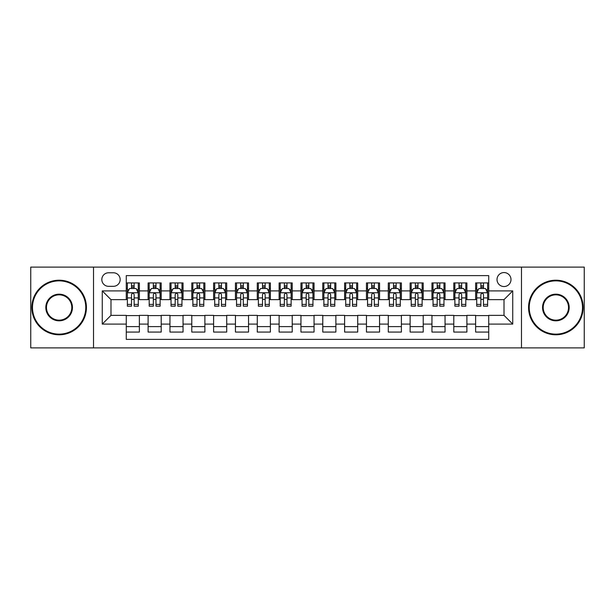 <?xml version="1.0" encoding="UTF-8"?>
<svg xmlns="http://www.w3.org/2000/svg" width="615" height="615" viewBox="0 0 615 615"><rect width="100%" height="100%" fill="white"/><g stroke="black" fill="none" stroke-linecap="round" stroke-linejoin="round"><path stroke-width="0.92" d="M504.008 272.568A6.988 6.988 0 0 0 497.02 279.548A6.988 6.988 0 0 0 504.008 286.536A6.988 6.988 0 0 0 510.996 279.548A6.988 6.988 0 0 0 504.008 272.568M521.474 347.89L584.25 347.89L584.25 267.11L521.474 267.11L521.474 347.89L93.526 347.89L93.526 267.11L30.75 267.11L30.75 347.89L93.526 347.89M488.725 282.938L475.626 282.938L475.626 290.903L466.893 290.903L466.893 299.643L475.626 299.643L475.626 290.903M466.893 290.903L466.893 282.938L453.793 282.938L453.793 290.903L445.052 290.903L445.052 299.643L453.793 299.643L453.793 290.903M445.052 290.903L445.052 282.938L431.953 282.938L431.953 290.903L423.22 290.903L423.22 299.643L431.953 299.643L431.953 290.903M423.22 290.903L423.22 282.938L410.12 282.938L410.12 290.903L401.387 290.903L401.387 299.643L410.12 299.643L410.12 290.903M401.387 290.903L401.387 282.938L388.288 282.938L388.288 290.903L379.555 290.903L379.555 299.643L388.288 299.643L388.288 290.903M379.555 290.903L379.555 282.938L366.455 282.938L366.455 290.903L357.722 290.903L357.722 299.643L366.455 299.643L366.455 290.903M357.722 290.903L357.722 282.938L344.615 282.938L344.615 290.903L335.882 290.903L335.882 299.643L344.615 299.643L344.615 290.903M335.882 290.903L335.882 282.938L322.783 282.938L322.783 290.903L314.05 290.903L314.05 299.643L322.783 299.643L322.783 290.903M314.05 290.903L314.05 282.938L300.95 282.938L300.95 290.903L292.217 290.903L292.217 299.643L300.95 299.643L300.95 290.903M292.217 290.903L292.217 282.938L279.118 282.938L279.118 290.903L270.385 290.903L270.385 299.643L279.118 299.643L279.118 290.903M270.385 290.903L270.385 282.938L257.278 282.938L257.278 290.903L248.545 290.903L248.545 299.643L257.278 299.643L257.278 290.903M248.545 290.903L248.545 282.938L235.445 282.938L235.445 290.903L226.712 290.903L226.712 299.643L235.445 299.643L235.445 290.903M226.712 290.903L226.712 282.938L213.613 282.938L213.613 290.903L204.88 290.903L204.88 299.643L213.613 299.643L213.613 290.903M204.88 290.903L204.88 282.938L191.78 282.938L191.78 290.903L183.047 290.903L183.047 299.643L191.78 299.643L191.78 290.903M183.047 290.903L183.047 282.938L169.948 282.938L169.948 290.903L161.207 290.903L161.207 299.643L169.948 299.643L169.948 290.903M161.207 290.903L161.207 282.938L148.107 282.938L148.107 299.643L139.374 299.643L139.374 282.938L126.275 282.938M126.275 332.062L139.374 332.062L139.374 315.357L148.107 315.357L148.107 332.062L161.207 332.062L161.207 315.357L169.948 315.357L169.948 324.097L161.207 324.097M169.948 324.097L169.948 332.062L183.047 332.062L183.047 315.357L191.78 315.357L191.78 324.097L183.047 324.097M191.78 324.097L191.78 332.062L204.88 332.062L204.88 315.357L213.613 315.357L213.613 324.097L204.88 324.097M213.613 324.097L213.613 332.062L226.712 332.062L226.712 315.357L235.445 315.357L235.445 324.097L226.712 324.097M235.445 324.097L235.445 332.062L248.545 332.062L248.545 315.357L257.278 315.357L257.278 324.097L248.545 324.097M257.278 324.097L257.278 332.062L270.385 332.062L270.385 315.357L279.118 315.357L279.118 324.097L270.385 324.097M279.118 324.097L279.118 332.062L292.217 332.062L292.217 315.357L300.95 315.357L300.95 324.097L292.217 324.097M300.95 324.097L300.95 332.062L314.05 332.062L314.05 315.357L322.783 315.357L322.783 324.097L314.05 324.097M322.783 324.097L322.783 332.062L335.882 332.062L335.882 315.357L344.615 315.357L344.615 324.097L335.882 324.097M344.615 324.097L344.615 332.062L357.722 332.062L357.722 315.357L366.455 315.357L366.455 324.097L357.722 324.097M366.455 324.097L366.455 332.062L379.555 332.062L379.555 315.357L388.288 315.357L388.288 324.097L379.555 324.097M388.288 324.097L388.288 332.062L401.387 332.062L401.387 315.357L410.12 315.357L410.12 324.097L401.387 324.097M410.12 324.097L410.12 332.062L423.22 332.062L423.22 315.357L431.953 315.357L431.953 324.097L423.22 324.097M431.953 324.097L431.953 332.062L445.052 332.062L445.052 315.357L453.793 315.357L453.793 324.097L445.052 324.097M453.793 324.097L453.793 332.062L466.893 332.062L466.893 315.357L475.626 315.357L475.626 324.097L466.893 324.097M108.586 286.321L113.391 286.321A6.765 6.765 0 0 0 120.163 279.548A6.765 6.765 0 0 0 113.391 272.783L108.586 272.783A6.765 6.765 0 0 0 101.821 279.548A6.765 6.765 0 0 0 108.586 286.321M521.474 267.11L93.526 267.11M488.725 290.903L488.725 275.62L126.275 275.62L126.275 299.643L110.992 299.643L110.992 315.357L126.275 315.357L126.275 339.38L488.725 339.38L488.725 315.357L504.008 315.357L504.008 299.643L488.725 299.643L488.725 290.903L512.741 290.903L512.741 324.097L488.725 324.097M126.275 324.097L102.259 324.097L102.259 290.903L126.275 290.903M475.626 324.097L475.626 332.062L488.725 332.062M126.275 288.397L127.367 288.397M131.518 288.397L134.139 288.397M138.283 288.397L139.374 288.397M126.275 299.42L127.367 299.42M131.518 299.42L134.139 299.42M138.283 299.42L139.374 299.42M126.275 315.58L139.374 315.58M126.275 326.603L139.374 326.603M148.107 299.42L149.199 299.42M153.35 299.42L155.972 299.42M160.115 299.42L161.207 299.42M148.107 288.397L149.199 288.397M153.35 288.397L155.972 288.397M160.115 288.397L161.207 288.397M148.107 315.58L161.207 315.58M148.107 326.603L161.207 326.603M169.948 315.58L183.047 315.58M169.948 326.603L183.047 326.603M169.948 288.397L171.039 288.397M175.183 288.397L177.804 288.397M181.955 288.397L183.047 288.397M169.948 299.42L171.039 299.42M175.183 299.42L177.804 299.42M181.955 299.42L183.047 299.42M191.78 315.58L204.88 315.58M191.78 326.603L204.88 326.603M191.78 288.397L192.872 288.397M197.015 288.397L199.637 288.397M203.788 288.397L204.88 288.397M191.78 299.42L192.872 299.42M197.015 299.42L199.637 299.42M203.788 299.42L204.88 299.42M213.613 315.58L226.712 315.58M213.613 326.603L226.712 326.603M213.613 288.397L214.704 288.397M218.855 288.397L221.469 288.397M225.62 288.397L226.712 288.397M213.613 299.42L214.704 299.42M218.855 299.42L221.469 299.42M225.62 299.42L226.712 299.42M235.445 315.58L248.545 315.58M235.445 326.603L248.545 326.603M235.445 288.397L236.537 288.397M240.688 288.397L243.309 288.397M247.453 288.397L248.545 288.397M235.445 299.42L236.537 299.42M240.688 299.42L243.309 299.42M247.453 299.42L248.545 299.42M257.278 315.58L270.385 315.58M257.278 326.603L270.385 326.603M257.278 288.397L258.369 288.397M262.52 288.397L265.142 288.397M269.293 288.397L270.385 288.397M257.278 299.42L258.369 299.42M262.52 299.42L265.142 299.42M269.293 299.42L270.385 299.42M279.118 315.58L292.217 315.58M279.118 326.603L292.217 326.603M279.118 288.397L280.209 288.397M284.353 288.397L286.974 288.397M291.126 288.397L292.217 288.397M279.118 299.42L280.209 299.42M284.353 299.42L286.974 299.42M291.126 299.42L292.217 299.42M300.95 315.58L314.05 315.58M300.95 326.603L314.05 326.603M300.95 288.397L302.042 288.397M306.193 288.397L308.807 288.397M312.958 288.397L314.05 288.397M300.95 299.42L302.042 299.42M306.193 299.42L308.807 299.42M312.958 299.42L314.05 299.42M322.783 315.58L335.882 315.58M322.783 326.603L335.882 326.603M322.783 288.397L323.874 288.397M328.026 288.397L330.647 288.397M334.791 288.397L335.882 288.397M322.783 299.42L323.874 299.42M328.026 299.42L330.647 299.42M334.791 299.42L335.882 299.42M344.615 315.58L357.722 315.58M344.615 326.603L357.722 326.603M344.615 288.397L345.707 288.397M349.858 288.397L352.48 288.397M356.631 288.397L357.722 288.397M344.615 299.42L345.707 299.42M349.858 299.42L352.48 299.42M356.631 299.42L357.722 299.42M366.455 315.58L379.555 315.58M366.455 326.603L379.555 326.603M366.455 288.397L367.547 288.397M371.691 288.397L374.312 288.397M378.463 288.397L379.555 288.397M366.455 299.42L367.547 299.42M371.691 299.42L374.312 299.42M378.463 299.42L379.555 299.42M388.288 315.58L401.387 315.58M388.288 326.603L401.387 326.603M388.288 288.397L389.38 288.397M393.531 288.397L396.145 288.397M400.296 288.397L401.387 288.397M388.288 299.42L389.38 299.42M393.531 299.42L396.145 299.42M400.296 299.42L401.387 299.42M410.12 315.58L423.22 315.58M410.12 326.603L423.22 326.603M410.12 288.397L411.212 288.397M415.363 288.397L417.985 288.397M422.128 288.397L423.22 288.397M410.12 299.42L411.212 299.42M415.363 299.42L417.985 299.42M422.128 299.42L423.22 299.42M431.953 315.58L445.052 315.58M431.953 326.603L445.052 326.603M431.953 288.397L433.045 288.397M437.196 288.397L439.817 288.397M443.961 288.397L445.052 288.397M431.953 299.42L433.045 299.42M437.196 299.42L439.817 299.42M443.961 299.42L445.052 299.42M453.793 315.58L466.893 315.58M453.793 326.603L466.893 326.603M453.793 288.397L454.885 288.397M459.028 288.397L461.65 288.397M465.801 288.397L466.893 288.397M453.793 299.42L454.885 299.42M459.028 299.42L461.65 299.42M465.801 299.42L466.893 299.42M475.626 315.58L488.725 315.58M475.626 326.603L488.725 326.603M475.626 288.397L476.717 288.397M480.861 288.397L483.482 288.397M487.634 288.397L488.725 288.397M475.626 299.42L476.717 299.42M480.861 299.42L483.482 299.42M487.634 299.42L488.725 299.42M110.992 299.643L102.259 290.903M110.992 315.357L102.259 324.097M512.741 290.903L504.008 299.643M512.741 324.097L504.008 315.357M134.139 285.775L131.518 285.775M138.283 304.41L134.139 304.41L134.139 306.193L138.283 306.193L138.283 292.871L136.1 288.504L129.55 288.504L127.367 292.871L127.367 306.193L131.518 306.193L131.518 304.41L127.367 304.41M127.367 292.871L127.367 282.938M138.283 292.871L138.283 282.938M131.518 288.504L131.518 282.938M134.139 282.938L134.139 288.504M134.139 304.41L134.139 294.508C133.263 292.825 132.386 292.825 131.518 294.508L131.518 304.41M59.132 280.863A26.637 26.637 0 0 0 32.495 307.5A26.637 26.637 0 0 0 59.132 334.137A26.637 26.637 0 0 0 85.769 307.5A26.637 26.637 0 0 0 59.132 280.863M59.132 334.791A27.291 27.291 0 0 1 31.842 307.5A27.291 27.291 0 0 1 59.132 280.209A27.291 27.291 0 0 1 86.431 307.5A27.291 27.291 0 0 1 59.132 334.791M59.132 294.178A13.322 13.322 0 0 1 72.455 307.5A13.322 13.322 0 0 1 59.132 320.822A13.322 13.322 0 0 1 45.818 307.5A13.322 13.322 0 0 1 59.132 294.178M59.132 320.161A12.661 12.661 0 0 0 71.801 307.5A12.661 12.661 0 0 0 59.132 294.839A12.661 12.661 0 0 0 46.471 307.5A12.661 12.661 0 0 0 59.132 320.161M555.868 280.863A26.637 26.637 0 0 0 529.231 307.5A26.637 26.637 0 0 0 555.868 334.137A26.637 26.637 0 0 0 582.505 307.5A26.637 26.637 0 0 0 555.868 280.863M555.868 334.791A27.291 27.291 0 0 1 528.569 307.5A27.291 27.291 0 0 1 555.868 280.209A27.291 27.291 0 0 1 583.158 307.5A27.291 27.291 0 0 1 555.868 334.791M555.868 294.178A13.322 13.322 0 0 1 569.183 307.5A13.322 13.322 0 0 1 555.868 320.822A13.322 13.322 0 0 1 542.545 307.5A13.322 13.322 0 0 1 555.868 294.178M555.868 320.161A12.661 12.661 0 0 0 568.529 307.5A12.661 12.661 0 0 0 555.868 294.839A12.661 12.661 0 0 0 543.199 307.5A12.661 12.661 0 0 0 555.868 320.161M155.972 285.775L153.35 285.775M160.115 304.41L155.972 304.41L155.972 306.193L160.115 306.193L160.115 292.871L157.932 288.504L151.382 288.504L149.199 292.871L149.199 306.193L153.35 306.193L153.35 304.41L149.199 304.41M149.199 292.871L149.199 282.938M160.115 292.871L160.115 282.938M153.35 288.504L153.35 282.938M155.972 282.938L155.972 288.504M155.972 304.41L155.972 294.508C155.095 292.825 154.227 292.825 153.35 294.508L153.35 304.41M177.804 285.775L175.183 285.775M181.955 304.41L177.804 304.41L177.804 306.193L181.955 306.193L181.955 292.871L179.772 288.504L173.222 288.504L171.039 292.871L171.039 306.193L175.183 306.193L175.183 304.41L171.039 304.41M171.039 292.871L171.039 282.938M181.955 292.871L181.955 282.938M175.183 288.504L175.183 282.938M177.804 282.938L177.804 288.504M177.804 304.41L177.804 294.508C176.936 292.825 176.059 292.825 175.183 294.508L175.183 304.41M199.637 285.775L197.015 285.775M203.788 304.41L199.637 304.41L199.637 306.193L203.788 306.193L203.788 292.871L201.605 288.504L195.055 288.504L192.872 292.871L192.872 306.193L197.015 306.193L197.015 304.41L192.872 304.41M192.872 292.871L192.872 282.938M203.788 292.871L203.788 282.938M197.015 288.504L197.015 282.938M199.637 282.938L199.637 288.504M199.637 304.41L199.637 294.508C198.768 292.825 197.892 292.825 197.015 294.508L197.015 304.41M221.469 285.775L218.855 285.775M225.62 304.41L221.469 304.41L221.469 306.193L225.62 306.193L225.62 292.871L223.437 288.504L216.887 288.504L214.704 292.871L214.704 306.193L218.855 306.193L218.855 304.41L214.704 304.41M214.704 292.871L214.704 282.938M225.62 292.871L225.62 282.938M218.855 288.504L218.855 282.938M221.469 282.938L221.469 288.504M221.469 304.41L221.469 294.508C220.601 292.825 219.724 292.825 218.855 294.508L218.855 304.41M243.309 285.775L240.688 285.775M247.453 304.41L243.309 304.41L243.309 306.193L247.453 306.193L247.453 292.871L245.27 288.504L238.72 288.504L236.537 292.871L236.537 306.193L240.688 306.193L240.688 304.41L236.537 304.41M236.537 292.871L236.537 282.938M247.453 292.871L247.453 282.938M240.688 288.504L240.688 282.938M243.309 282.938L243.309 288.504M243.309 304.41L243.309 294.508C242.433 292.825 241.564 292.825 240.688 294.508L240.688 304.41M265.142 285.775L262.52 285.775M269.293 304.41L265.142 304.41L265.142 306.193L269.293 306.193L269.293 292.871L267.11 288.504L260.552 288.504L258.369 292.871L258.369 306.193L262.52 306.193L262.52 304.41L258.369 304.41M258.369 292.871L258.369 282.938M269.293 292.871L269.293 282.938M262.52 288.504L262.52 282.938M265.142 282.938L265.142 288.504M265.142 304.41L265.142 294.508C264.266 292.825 263.397 292.825 262.52 294.508L262.52 304.41M286.974 285.775L284.353 285.775M291.126 304.41L286.974 304.41L286.974 306.193L291.126 306.193L291.126 292.871L288.942 288.504L282.393 288.504L280.209 292.871L280.209 306.193L284.353 306.193L284.353 304.41L280.209 304.41M280.209 292.871L280.209 282.938M291.126 292.871L291.126 282.938M284.353 288.504L284.353 282.938M286.974 282.938L286.974 288.504M286.974 304.41L286.974 294.508C286.106 292.825 285.229 292.825 284.353 294.508L284.353 304.41M308.807 285.775L306.193 285.775M312.958 304.41L308.807 304.41L308.807 306.193L312.958 306.193L312.958 292.871L310.775 288.504L304.225 288.504L302.042 292.871L302.042 306.193L306.193 306.193L306.193 304.41L302.042 304.41M302.042 292.871L302.042 282.938M312.958 292.871L312.958 282.938M306.193 288.504L306.193 282.938M308.807 282.938L308.807 288.504M308.807 304.41L308.807 294.508C307.938 292.825 307.062 292.825 306.193 294.508L306.193 304.41M330.647 285.775L328.026 285.775M334.791 304.41L330.647 304.41L330.647 306.193L334.791 306.193L334.791 292.871L332.607 288.504L326.058 288.504L323.874 292.871L323.874 306.193L328.026 306.193L328.026 304.41L323.874 304.41M323.874 292.871L323.874 282.938M334.791 292.871L334.791 282.938M328.026 288.504L328.026 282.938M330.647 282.938L330.647 288.504M330.647 304.41L330.647 294.508C329.771 292.825 328.902 292.825 328.026 294.508L328.026 304.41M352.48 285.775L349.858 285.775M356.631 304.41L352.48 304.41L352.48 306.193L356.631 306.193L356.631 292.871L354.448 288.504L347.89 288.504L345.707 292.871L345.707 306.193L349.858 306.193L349.858 304.41L345.707 304.41M345.707 292.871L345.707 282.938M356.631 292.871L356.631 282.938M349.858 288.504L349.858 282.938M352.48 282.938L352.48 288.504M352.48 304.41L352.48 294.508C351.603 292.825 350.735 292.825 349.858 294.508L349.858 304.41M374.312 285.775L371.691 285.775M378.463 304.41L374.312 304.41L374.312 306.193L378.463 306.193L378.463 292.871L376.28 288.504L369.73 288.504L367.547 292.871L367.547 306.193L371.691 306.193L371.691 304.41L367.547 304.41M367.547 292.871L367.547 282.938M378.463 292.871L378.463 282.938M371.691 288.504L371.691 282.938M374.312 282.938L374.312 288.504M374.312 304.41L374.312 294.508C373.443 292.825 372.567 292.825 371.691 294.508L371.691 304.41M396.145 285.775L393.531 285.775M400.296 304.41L396.145 304.41L396.145 306.193L400.296 306.193L400.296 292.871L398.113 288.504L391.563 288.504L389.38 292.871L389.38 306.193L393.531 306.193L393.531 304.41L389.38 304.41M389.38 292.871L389.38 282.938M400.296 292.871L400.296 282.938M393.531 288.504L393.531 282.938M396.145 282.938L396.145 288.504M396.145 304.41L396.145 294.508C395.276 292.825 394.399 292.825 393.531 294.508L393.531 304.41M417.985 285.775L415.363 285.775M422.128 304.41L417.985 304.41L417.985 306.193L422.128 306.193L422.128 292.871L419.945 288.504L413.395 288.504L411.212 292.871L411.212 306.193L415.363 306.193L415.363 304.41L411.212 304.41M411.212 292.871L411.212 282.938M422.128 292.871L422.128 282.938M415.363 288.504L415.363 282.938M417.985 282.938L417.985 288.504M417.985 304.41L417.985 294.508C417.108 292.825 416.24 292.825 415.363 294.508L415.363 304.41M439.817 285.775L437.196 285.775M443.961 304.41L439.817 304.41L439.817 306.193L443.961 306.193L443.961 292.871L441.778 288.504L435.228 288.504L433.045 292.871L433.045 306.193L437.196 306.193L437.196 304.41L433.045 304.41M433.045 292.871L433.045 282.938M443.961 292.871L443.961 282.938M437.196 288.504L437.196 282.938M439.817 282.938L439.817 288.504M439.817 304.41L439.817 294.508C438.941 292.825 438.072 292.825 437.196 294.508L437.196 304.41M461.65 285.775L459.028 285.775M465.801 304.41L461.65 304.41L461.65 306.193L465.801 306.193L465.801 292.871L463.618 288.504L457.068 288.504L454.885 292.871L454.885 306.193L459.028 306.193L459.028 304.41L454.885 304.41M454.885 292.871L454.885 282.938M465.801 292.871L465.801 282.938M459.028 288.504L459.028 282.938M461.65 282.938L461.65 288.504M461.65 304.41L461.65 294.508C460.781 292.825 459.905 292.825 459.028 294.508L459.028 304.41M483.482 285.775L480.861 285.775M487.634 304.41L483.482 304.41L483.482 306.193L487.634 306.193L487.634 292.871L485.45 288.504L478.901 288.504L476.717 292.871L476.717 306.193L480.861 306.193L480.861 304.41L476.717 304.41M476.717 292.871L476.717 282.938M487.634 292.871L487.634 282.938M480.861 288.504L480.861 282.938M483.482 282.938L483.482 288.504M483.482 304.41L483.482 294.508C482.614 292.825 481.737 292.825 480.861 294.508L480.861 304.41M148.107 324.097L139.374 324.097M148.107 290.903L139.374 290.903M138.229 292.763L127.42 292.763M127.367 289.703L128.95 289.703M136.699 289.703L138.283 289.703M131.518 297.929L127.367 297.929M138.283 297.929L134.139 297.929M134.139 287.167L131.518 287.167M160.061 292.763L149.253 292.763M149.199 289.703L150.783 289.703M158.539 289.703L160.115 289.703M153.35 297.929L149.199 297.929M160.115 297.929L155.972 297.929M155.972 287.167L153.35 287.167M181.902 292.763L171.093 292.763M171.039 289.703L172.615 289.703M180.372 289.703L181.955 289.703M175.183 297.929L171.039 297.929M181.955 297.929L177.804 297.929M177.804 287.167L175.183 287.167M203.734 292.763L192.926 292.763M192.872 289.703L194.455 289.703M202.204 289.703L203.788 289.703M197.015 297.929L192.872 297.929M203.788 297.929L199.637 297.929M199.637 287.167L197.015 287.167M225.567 292.763L214.758 292.763M214.704 289.703L216.288 289.703M224.037 289.703L225.62 289.703M218.855 297.929L214.704 297.929M225.62 297.929L221.469 297.929M221.469 287.167L218.855 287.167M247.399 292.763L236.591 292.763M236.537 289.703L238.12 289.703M245.869 289.703L247.453 289.703M240.688 297.929L236.537 297.929M247.453 297.929L243.309 297.929M243.309 287.167L240.688 287.167M269.232 292.763L258.431 292.763M258.369 289.703L259.953 289.703M267.71 289.703L269.293 289.703M262.52 297.929L258.369 297.929M269.293 297.929L265.142 297.929M265.142 287.167L262.52 287.167M291.072 292.763L280.263 292.763M280.209 289.703L281.793 289.703M289.542 289.703L291.126 289.703M284.353 297.929L280.209 297.929M291.126 297.929L286.974 297.929M286.974 287.167L284.353 287.167M312.904 292.763L302.096 292.763M302.042 289.703L303.625 289.703M311.375 289.703L312.958 289.703M306.193 297.929L302.042 297.929M312.958 297.929L308.807 297.929M308.807 287.167L306.193 287.167M334.737 292.763L323.928 292.763M323.874 289.703L325.458 289.703M333.207 289.703L334.791 289.703M328.026 297.929L323.874 297.929M334.791 297.929L330.647 297.929M330.647 287.167L328.026 287.167M356.569 292.763L345.768 292.763M345.707 289.703L347.291 289.703M355.047 289.703L356.631 289.703M349.858 297.929L345.707 297.929M356.631 297.929L352.48 297.929M352.48 287.167L349.858 287.167M378.41 292.763L367.601 292.763M367.547 289.703L369.131 289.703M376.88 289.703L378.463 289.703M371.691 297.929L367.547 297.929M378.463 297.929L374.312 297.929M374.312 287.167L371.691 287.167M400.242 292.763L389.433 292.763M389.38 289.703L390.963 289.703M398.712 289.703L400.296 289.703M393.531 297.929L389.38 297.929M400.296 297.929L396.145 297.929M396.145 287.167L393.531 287.167M422.075 292.763L411.266 292.763M411.212 289.703L412.796 289.703M420.545 289.703L422.128 289.703M415.363 297.929L411.212 297.929M422.128 297.929L417.985 297.929M417.985 287.167L415.363 287.167M443.907 292.763L433.098 292.763M433.045 289.703L434.628 289.703M442.385 289.703L443.961 289.703M437.196 297.929L433.045 297.929M443.961 297.929L439.817 297.929M439.817 287.167L437.196 287.167M465.747 292.763L454.939 292.763M454.885 289.703L456.461 289.703M464.217 289.703L465.801 289.703M459.028 297.929L454.885 297.929M465.801 297.929L461.65 297.929M461.65 287.167L459.028 287.167M487.58 292.763L476.771 292.763M476.717 289.703L478.301 289.703M486.05 289.703L487.634 289.703M480.861 297.929L476.717 297.929M487.634 297.929L483.482 297.929M483.482 287.167L480.861 287.167"/></g></svg>
